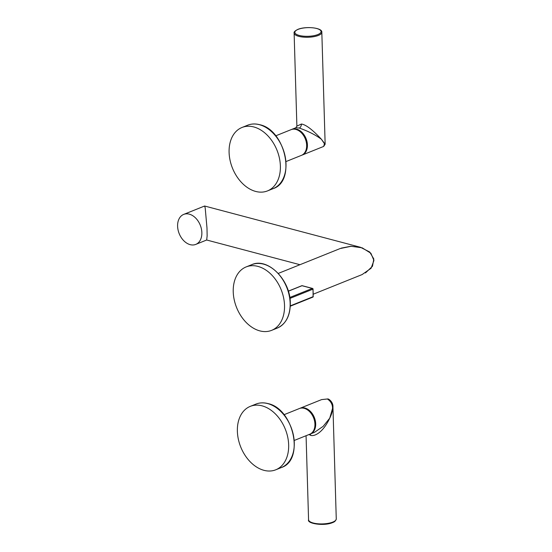 <?xml version="1.0" encoding="UTF-8"?>
<svg xmlns="http://www.w3.org/2000/svg" width="552" height="552" viewBox="0 0 552 552"><rect width="100%" height="100%" fill="white"/><g stroke="black" fill="none" stroke-linecap="round" stroke-linejoin="round"><path stroke-width="0.83" d="M233.234 291.849A34.183 23.998 68.1 0 1 246.13 266.926A34.183 23.998 68.1 0 1 284.522 305.428A34.183 23.998 68.1 0 1 271.625 330.351A34.183 23.998 68.1 0 1 233.234 291.849M278.27 273.419L340.149 248.552L351.106 246.289L362.174 247.82L370.882 253.251L373.939 260.475L371.089 268.265L362.119 274.565L313.363 294.161M341.288 248.117L350.713 246.289L360.47 247.282L369.709 252.016L373.821 258.998L372.476 266.264L365.479 272.936M299.95 264.705L206.683 240.01L207.138 235.863L206.986 227.962L205.178 207.759L204.606 206.013L183.699 214.404A16.167 11.35 68.1 0 1 189.274 214.148A16.167 11.35 68.1 0 1 201.397 228.873A16.167 11.35 68.1 0 1 195.76 244.405A16.167 11.35 68.1 0 1 190.185 244.653A16.167 11.35 68.1 0 1 178.061 229.929A16.167 11.35 68.1 0 1 183.699 214.404M286.074 161.536L301.433 155.36A13.855 9.729 -111.9 0 0 306.263 142.05A13.855 9.729 -111.9 0 0 295.872 129.43A13.855 9.729 -111.9 0 0 291.097 129.651L275.738 135.82M253.782 126.946A34.183 23.998 68.1 0 1 279.409 158.079A34.183 23.998 68.1 0 1 267.485 190.909A34.183 23.998 68.1 0 1 255.7 191.44A34.183 23.998 68.1 0 1 230.067 160.308A34.183 23.998 68.1 0 1 241.99 127.484A34.183 23.998 68.1 0 1 253.782 126.946M291.477 129.506A13.855 9.729 68.1 0 1 291.849 129.34A13.855 9.729 68.1 0 1 296.631 129.127A13.855 9.729 68.1 0 1 307.022 141.747A13.855 9.729 68.1 0 1 302.185 155.057A13.855 9.729 68.1 0 1 301.806 155.202M291.849 129.34L295.831 127.747L299.315 128.05C308.278 131.217 315.654 134.971 321.45 139.311L324.431 143.699L323.686 146.418L325.149 144.182L321.45 139.311C312.591 129.761 305.918 124.662 301.42 124.027L296.886 126.139L294.119 33.085A13.855 4.582 -1.7 0 0 303.145 37.094A13.855 4.582 -1.7 0 0 318.366 35.425A13.855 4.582 178.3 0 0 321.823 32.264L325.149 144.182M294.347 440.42L309.707 434.251A13.855 9.729 -111.9 0 0 314.543 420.941A13.855 9.729 -111.9 0 0 304.152 408.321A13.855 9.729 -111.9 0 0 299.37 408.535L284.011 414.711M263.973 470.332A34.183 23.998 68.1 0 1 238.347 439.199A34.183 23.998 68.1 0 1 250.27 406.369A34.183 23.998 68.1 0 1 262.062 405.837A34.183 23.998 68.1 0 1 287.689 436.97A34.183 23.998 68.1 0 1 275.765 469.793A34.183 23.998 68.1 0 1 263.973 470.332M299.757 408.397A13.855 9.729 68.1 0 1 300.129 408.232A13.855 9.729 68.1 0 1 304.911 408.018A13.855 9.729 68.1 0 1 315.295 420.638A13.855 9.729 68.1 0 1 310.465 433.948A13.855 9.729 68.1 0 1 310.079 434.086M300.129 408.232L321.623 399.593L327.37 398.986C333.36 402.946 334.146 409.349 329.73 418.195L323.148 426.365L314.447 432.347L310.465 433.948M336.265 518.921C335.809 520.757 334.567 521.985 332.532 522.62C323.92 526.38 306.698 523.544 308.568 519.742A13.855 4.582 178.3 0 0 317.586 523.751A13.855 4.582 178.3 0 0 332.815 522.082A13.855 4.582 -1.7 0 0 336.265 518.921L332.946 406.996L329.73 418.195C322.616 433.361 313.957 436.591 310.659 435.335L308.975 434.548M312.805 288.944L312.867 289.2A0.738 0.517 -111.9 0 0 312.294 288.441L302.013 285.715A0.738 0.517 -111.9 0 0 301.571 285.895M289.793 297.487L312.294 288.441A0.738 0.469 -75.2 0 1 312.508 288.42A0.738 0.738 0 0 1 313.053 289.048L313.087 296.686L290.304 305.849M302.399 285.819A0.738 0.469 104.8 0 0 302.013 285.715L288.337 291.214M290.138 303.172A34.183 23.998 68.1 0 1 277.242 328.095C285.991 324.003 290.352 315.64 290.317 303C290.435 280.023 267.741 257.149 251.746 264.67A34.183 23.998 68.1 0 1 290.131 303.027A34.183 23.998 68.1 0 1 290.138 303.172M312.556 297.155A0.738 0.517 -111.9 0 0 313.087 296.686A32.368 22.729 -111.9 0 0 313.163 292.995A32.368 22.729 -111.9 0 0 312.867 289.2L289.931 298.418M247.606 125.228A34.183 23.998 68.1 0 1 259.274 124.662A34.183 23.998 68.1 0 1 259.399 124.69A34.183 23.998 68.1 0 1 285.025 155.823A34.183 23.998 68.1 0 1 273.102 188.653C296.527 181.222 285.425 129.713 259.606 124.676C255.348 123.565 251.346 123.745 247.606 125.228L241.99 127.484M298.114 29.373A13.117 4.333 178.3 0 1 298.294 29.297A13.117 4.333 178.3 0 1 316.724 28.518A13.117 4.333 178.3 0 1 317.793 34.583A13.117 4.333 -1.7 0 1 317.607 34.652A13.117 4.333 178.3 0 1 299.184 35.431A13.117 4.333 178.3 0 1 298.114 29.373M301.42 124.027C301.337 125.973 300.633 127.319 299.315 128.05M267.672 403.581A34.183 23.998 68.1 0 1 293.305 434.714A34.183 23.998 68.1 0 1 281.382 467.537C304.801 460.106 293.698 408.604 267.886 403.56C263.628 402.449 259.626 402.636 255.886 404.112A34.183 23.998 68.1 0 1 267.554 403.546A34.183 23.998 68.1 0 1 267.672 403.581M332.946 406.996C333.325 401.98 328.426 398.509 327.681 398.965L327.37 398.986M310.659 435.335L310.369 433.982M312.508 288.42L302.227 285.701A0.738 0.738 0 0 0 301.758 285.729L288.31 291.139M246.13 266.926L251.746 264.67M271.625 330.351L277.242 328.095M290.283 306.201L312.811 297.142A0.738 0.738 0 0 0 313.274 296.507M195.76 244.405L206.703 240.003M360.47 247.282L204.606 206.013M267.485 190.909L273.102 188.653M321.823 32.264C322.499 27.662 305.642 26.034 297.859 29.38C294.94 30.864 293.692 32.099 294.119 33.085M302.185 155.057L323.686 146.418M295.831 127.747L296.886 126.139M250.27 406.369L255.886 404.112M275.765 469.793L281.382 467.537M321.623 399.593L327.681 398.965M308.568 519.742L306.07 435.707"/></g></svg>
